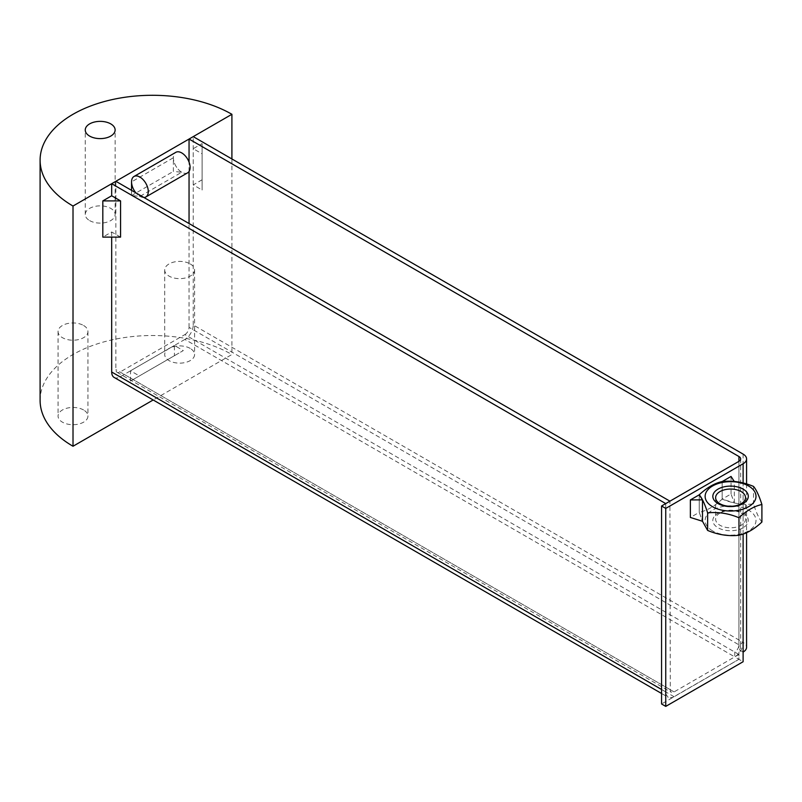 <?xml version="1.0" encoding="UTF-8"?>
<svg xmlns="http://www.w3.org/2000/svg" width="802" height="802" viewBox="0 0 802 802"><rect width="100%" height="100%" fill="white"/><g stroke="black" fill="none" stroke-linecap="round" stroke-linejoin="round"><path stroke-width="0.6" stroke-dasharray="4.01 3.01" d="M761.9 522.032C759.103 518.764 756.306 512.739 753.509 503.947C743.063 505.09 732.617 503.476 722.171 499.105L731.043 493.982L734.291 502.914L722.171 499.105L722.171 481.561L722.171 499.105C714.532 506.273 706.883 510.694 699.244 512.338L702.482 521.27L699.244 512.338L690.372 517.46M734.291 502.914L734.291 481.501M731.043 493.982L731.043 476.438M174.415 355.707L183.287 350.584L174.415 345.462L174.415 355.707L130.505 381.05L183.287 350.584M130.505 381.05L130.505 370.815L139.378 375.938M130.505 370.815L174.415 345.462M120.561 237.111L111.689 231.989L102.816 237.111M111.689 231.989L111.689 237.111M202.104 143.578L202.104 153.824L193.232 148.701L202.104 143.578L202.104 190.034L202.104 153.824M202.104 179.788L193.232 184.911L202.104 190.034M193.232 184.911L193.232 148.701M699.244 494.804L699.244 512.338L699.244 494.804M131.548 190.345L131.548 195.548L139.919 196.38L181.733 172.24L173.372 171.407L173.372 157.753L131.548 181.894M181.733 172.24A11.829 6.827 60 0 1 173.372 157.753M143.969 197.513A11.829 6.827 -120 0 1 135.869 192.831A11.829 6.827 -120 0 0 139.919 196.38M131.548 195.548L173.372 171.407M115.869 181.292L115.869 369.602A5.915 3.419 120 0 0 117.092 372.308A5.915 3.419 120 0 0 120.049 372.018L184.871 334.594L738.923 654.472L738.923 659.304L734.752 656.898A11.829 6.827 120 0 0 738.933 653.189A11.829 6.827 120 0 0 741.99 647.886A11.829 6.827 120 0 0 743.113 642.412L193.232 324.94A11.829 6.827 -60 0 1 192.109 330.414A11.829 6.827 -60 0 1 184.871 339.426L734.752 656.898L734.752 652.066A5.915 3.419 120 0 0 738.933 644.828A5.915 3.419 180 0 1 740.667 647.244A5.915 3.419 180 0 1 738.933 649.66L738.933 659.314L661.57 703.976M665.74 503.606L665.74 691.895L666.342 695.133L669.199 697.72L672.808 697.359L738.923 659.304L743.113 661.73M738.923 654.472L674.101 691.895L671.154 692.176L670.312 691.294L669.921 501.19M184.871 339.426L120.049 376.85A11.829 6.827 -60 0 1 114.135 377.431M184.871 334.594A5.915 3.419 120 0 0 189.051 327.356L738.933 644.828L743.113 642.412A11.829 6.827 0 0 1 746.582 647.244M743.113 652.066L738.933 649.66L738.933 461.34L738.933 644.828M189.051 327.356L189.051 223.537M189.051 171.478L189.051 162.134M193.232 324.94L193.232 136.631M89.624 220.59A14.937 8.621 0 0 0 105.904 222.455A14.937 8.621 0 0 0 115.127 214.485A14.937 8.621 0 0 0 110.756 208.39A14.937 8.621 0 0 0 94.476 206.515A14.937 8.621 0 0 0 85.253 214.485A14.937 8.621 0 0 0 89.624 220.59M190.204 263.918A14.937 8.621 180 0 1 194.585 270.013A14.937 8.621 180 0 1 185.362 277.983A14.937 8.621 180 0 1 169.072 276.119A14.937 8.621 180 0 1 164.701 270.013A14.937 8.621 180 0 1 173.924 262.043A14.937 8.621 180 0 1 190.204 263.918M190.204 348.419A14.937 8.621 0 0 0 173.924 346.544A14.937 8.621 0 0 0 164.701 354.514A14.937 8.621 0 0 0 169.072 360.619A14.937 8.621 0 0 0 185.362 362.484A14.937 8.621 0 0 0 194.585 354.514A14.937 8.621 0 0 0 190.204 348.419M83.578 325.482A14.937 8.621 180 0 1 87.949 331.577A14.937 8.621 180 0 1 78.726 339.547A14.937 8.621 180 0 1 62.446 337.682A14.937 8.621 180 0 1 58.065 331.577A14.937 8.621 180 0 1 67.288 323.607A14.937 8.621 180 0 1 83.578 325.482M83.578 409.982A14.937 8.621 0 0 0 67.288 408.108A14.937 8.621 0 0 0 58.065 416.078A14.937 8.621 0 0 0 62.446 422.183A14.937 8.621 0 0 0 78.726 424.047A14.937 8.621 0 0 0 87.949 416.078A14.937 8.621 0 0 0 83.578 409.982M231.908 158.956L231.908 354.514L153.182 399.977M40.1 400.388A112.36 64.872 180 0 1 109.463 340.459A112.36 64.872 180 0 1 231.908 354.514M720.006 513.069A14.937 8.621 0 0 0 715.625 519.175A14.937 8.621 0 0 0 724.848 527.145A14.937 8.621 0 0 0 741.138 525.27A14.937 8.621 0 0 0 745.509 519.175A14.937 8.621 0 0 0 736.286 511.205A14.937 8.621 0 0 0 720.006 513.069M743.113 527.736A17.744 10.246 180 0 1 713.429 523.145A17.744 10.246 180 0 1 735.163 510.603A17.744 10.246 180 0 1 743.113 527.736M712.587 530.874A25.433 14.677 180 0 1 712.587 510.112A25.433 14.677 180 0 1 748.547 510.112A25.433 14.677 180 0 1 748.547 530.874A25.433 14.677 180 0 1 712.587 530.874M753.509 486.413L753.509 503.947M187.648 172.821A11.829 6.827 60 0 1 175.818 165.994A11.829 6.827 60 0 1 175.818 152.34M674.101 691.895L120.049 372.018M669.921 689.479L115.869 369.602M661.57 689.489L665.74 691.895M674.101 696.727L120.049 376.85M743.113 534.062L743.113 483.005M743.113 454.102L743.113 642.412M117.092 372.308L671.144 692.186M661.57 693.489L668.186 697.309M746.582 483.957L746.582 532.688M740.667 458.924L740.667 647.244M115.127 214.485L115.127 129.994M85.253 214.485L85.253 129.994M164.701 270.013L164.701 354.514M194.585 270.013L194.585 354.514M58.065 331.577L58.065 416.078M87.949 331.577L87.949 416.078M715.625 497.671L715.625 519.175M745.509 497.671L745.509 519.175"/><path stroke-width="1.2" d="M734.291 481.501L731.043 476.438L722.171 481.561L734.291 481.501M120.561 200.901L102.816 200.901L111.689 195.778L120.561 200.901L120.561 237.111L102.816 237.111L102.816 200.901M702.482 499.867L702.482 521.27L690.372 517.46L690.372 499.927L702.482 499.867L699.244 494.804L690.372 499.927M131.548 190.345L131.548 181.894A11.829 6.827 -120 0 0 135.869 192.831A11.829 6.827 -120 0 1 134.004 176.48L175.818 152.34A11.829 6.827 60 0 1 181.733 152.921A11.829 6.827 60 0 1 189.462 163.347A11.829 6.827 60 0 1 187.648 172.821L145.834 196.971A11.829 6.827 -120 0 0 147.638 187.488A11.829 6.827 -120 0 0 139.919 177.072A11.829 6.827 -120 0 0 134.004 176.48M661.57 703.976L665.75 706.392L665.75 508.418L661.57 506.002L661.57 703.976M746.582 532.688L746.582 647.244A11.829 6.827 0 0 1 743.113 652.066L743.113 661.73L665.75 706.392M189.051 162.134L189.051 139.047L738.933 456.518A5.915 3.419 0 0 1 740.667 458.924A5.915 3.419 0 0 1 738.933 461.34L661.57 506.002M661.57 693.489L114.135 377.431A11.829 6.827 -60 0 1 111.689 372.018L111.689 237.111M669.921 501.19L665.74 503.606L111.689 183.708L111.689 195.778M111.689 183.708L115.869 181.292L669.921 501.17M665.75 508.418L743.113 463.757A11.829 6.827 0 0 0 746.582 458.924A11.829 6.827 0 0 0 746.171 457.16A11.829 6.827 0 0 0 743.113 454.102L193.232 136.631L189.051 139.047M189.051 223.537L189.051 171.478M89.624 136.089A14.937 8.621 180 0 1 85.253 129.994A14.937 8.621 180 0 1 94.476 122.024A14.937 8.621 180 0 1 110.756 123.889A14.937 8.621 180 0 1 115.127 129.994A14.937 8.621 180 0 1 105.904 137.954A14.937 8.621 180 0 1 89.624 136.089M231.908 114.295A112.36 64.872 0 0 0 109.463 100.23A112.36 64.872 0 0 0 40.1 160.169A112.36 64.872 0 0 0 73.012 206.034L231.908 114.295L231.908 158.956M73.012 206.034L73.012 446.253A112.36 64.872 180 0 1 40.1 400.388L40.1 160.169M153.182 399.977L73.012 446.253M720.006 491.566A14.937 8.621 180 0 1 736.286 489.701A14.937 8.621 180 0 1 745.509 497.671A14.937 8.621 180 0 1 730.572 506.293A14.937 8.621 180 0 1 715.625 497.671A14.937 8.621 180 0 1 720.006 491.566M718.021 489.11A17.744 10.246 0 0 0 725.98 506.242A17.744 10.246 0 0 0 747.705 493.701A17.744 10.246 0 0 0 718.021 489.11M712.587 506.734A25.433 14.677 0 0 0 748.547 506.734A25.433 14.677 0 0 0 748.547 485.972A25.433 14.677 0 0 0 712.587 485.972A25.433 14.677 0 0 0 712.587 506.734M699.244 494.804C706.883 487.636 714.532 483.215 722.171 481.561C732.617 480.418 743.063 482.032 753.509 486.413C756.306 489.681 759.103 495.706 761.9 504.498C754.251 506.152 746.612 510.563 738.963 517.741C728.517 513.37 718.081 511.746 707.635 512.899C704.838 504.107 702.041 498.072 699.244 494.804M702.482 521.27L707.635 530.433C718.081 534.804 728.517 536.418 738.963 535.275C746.612 533.621 754.251 529.21 761.9 522.032L761.9 504.498M707.635 512.899L707.635 530.433M738.963 517.741L738.963 535.275M143.969 197.513A11.829 6.827 -120 0 0 145.834 196.971M111.689 372.018L661.57 689.489M743.113 652.066L743.113 534.062M743.113 483.005L743.113 463.757M738.933 461.34L738.933 456.518M746.582 458.924L746.582 483.957"/></g></svg>
